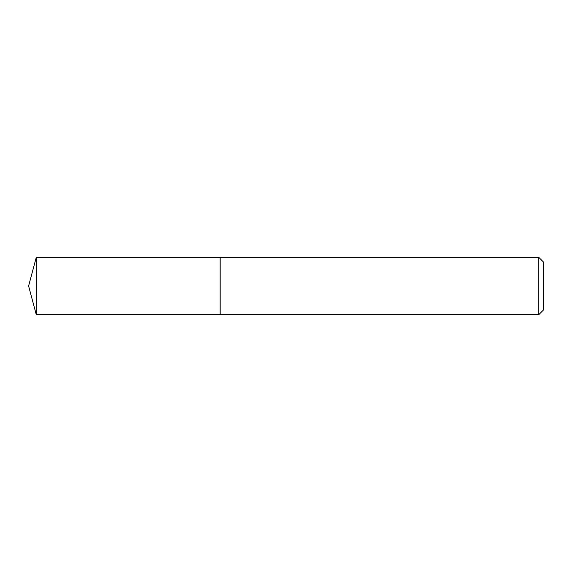 <?xml version="1.0" encoding="UTF-8"?>
<svg xmlns="http://www.w3.org/2000/svg" width="572" height="572" viewBox="0 0 572 572"><rect width="100%" height="100%" fill="white"/><g stroke="black" fill="none" stroke-linecap="round" stroke-linejoin="round"><path stroke-width="0.43" stroke-dasharray="2.86 2.15" d="M36.272 314.636L36.272 257.364M220.056 314.636L220.056 257.364M543.4 310.045L543.4 261.955M538.81 314.636L538.81 257.364M220.127 314.636L220.127 257.364M220.056 286L220.056 314.564L220.056 286"/><path stroke-width="0.86" d="M36.272 257.364L36.272 314.636L220.056 314.636L220.056 257.364L36.272 257.364L28.6 286L36.272 314.636M538.81 257.364L543.4 261.955L543.4 310.045L538.81 314.636L538.81 257.364L220.127 257.364L220.127 314.636L538.81 314.636"/></g></svg>
